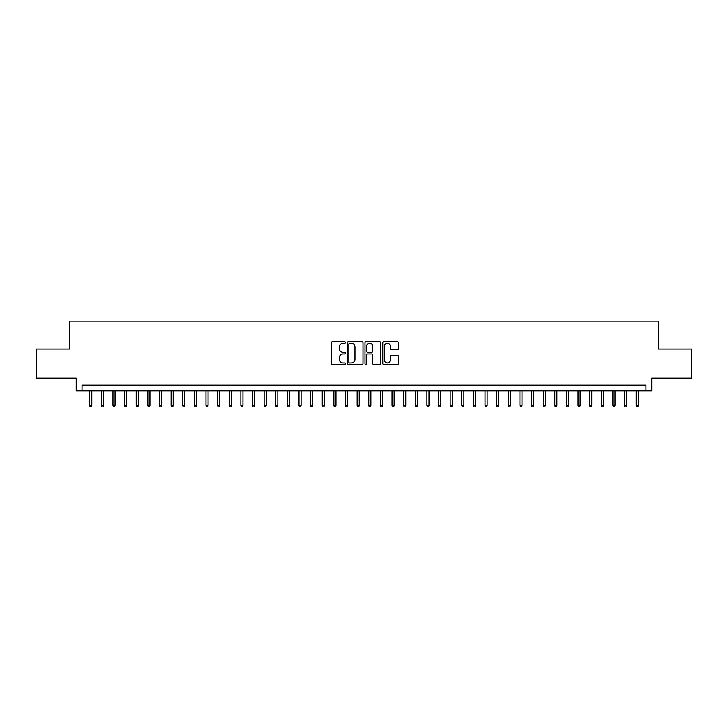 <?xml version="1.0" encoding="UTF-8"?>
<svg xmlns="http://www.w3.org/2000/svg" width="728" height="728" viewBox="0 0 728 728"><rect width="100%" height="100%" fill="white"/><g stroke="black" fill="none" stroke-linecap="round" stroke-linejoin="round"><path stroke-width="1.09" d="M345.4 342.515A0.801 0.801 0 0 0 344.599 341.714L332.469 341.714A1.137 1.137 0 0 0 331.331 342.861L331.331 363.399A1.137 1.137 0 0 0 332.469 364.546L344.599 364.546A0.801 0.801 0 0 0 345.4 363.745A0.801 0.801 0 0 0 344.599 362.944L343.024 362.944A3.649 3.649 0 0 1 339.375 359.295L339.375 357.575A3.649 3.649 0 0 1 343.024 353.926L344.599 353.926A0.801 0.801 0 0 0 345.4 353.126A0.801 0.801 0 0 0 344.599 352.334L343.024 352.334A3.649 3.649 0 0 1 339.375 348.676L339.375 346.965A3.649 3.649 0 0 1 343.024 343.316L344.599 343.316A0.801 0.801 0 0 0 345.4 342.515M397.351 349.759A1.137 1.137 0 0 0 398.498 348.621L398.498 342.861A1.137 1.137 0 0 0 397.351 341.714L383.884 341.714A1.137 1.137 0 0 0 382.746 342.861L382.746 363.399A1.137 1.137 0 0 0 383.884 364.546L397.351 364.546A1.137 1.137 0 0 0 398.498 363.399L398.498 356.438A1.137 1.137 0 0 0 397.351 355.3L391.591 355.3A1.137 1.137 0 0 0 390.454 356.438L390.454 359.887A3.049 3.049 0 0 1 387.396 362.944A3.049 3.049 0 0 1 384.348 359.887L384.348 346.364A3.049 3.049 0 0 1 387.396 343.316A3.049 3.049 0 0 1 390.454 346.364L390.454 348.621A1.137 1.137 0 0 0 391.591 349.759L397.351 349.759M645.964 390.918L651.778 390.918L651.778 378.123L691.6 378.123L691.6 349.058L658.176 349.058L658.176 321.157L69.824 321.157L69.824 349.058L36.4 349.058L36.4 378.123L76.222 378.123L76.222 390.918L645.964 390.918L645.964 385.103L82.037 385.103L82.037 390.918M362.999 342.861A1.137 1.137 0 0 0 361.861 341.714L348.394 341.714A1.137 1.137 0 0 0 347.247 342.861L347.247 363.399A1.137 1.137 0 0 0 348.394 364.546L361.861 364.546A1.137 1.137 0 0 0 362.999 363.399L362.999 342.861M366.139 341.714L379.606 341.714A1.137 1.137 0 0 1 380.753 342.861L380.753 363.399A1.137 1.137 0 0 1 379.606 364.546L373.846 364.546A1.137 1.137 0 0 1 372.7 363.399L372.7 355.073A1.137 1.137 0 0 0 371.562 353.926L367.74 353.926A1.137 1.137 0 0 0 366.594 355.073L366.594 363.745A0.801 0.801 0 0 1 365.802 364.546A0.801 0.801 0 0 1 365.001 363.745L365.001 342.861A1.137 1.137 0 0 1 366.139 341.714M349.649 343.316A0.801 0.801 0 0 0 348.849 344.116L348.849 362.144A0.801 0.801 0 0 0 349.649 362.944L351.305 362.944A3.649 3.649 0 0 0 354.955 359.295L354.955 346.965A3.649 3.649 0 0 0 351.305 343.316L349.649 343.316M372.7 346.419A3.049 3.049 0 0 0 369.651 343.37A3.049 3.049 0 0 0 366.594 346.419L366.594 351.187A1.137 1.137 0 0 0 367.74 352.334L371.562 352.334A1.137 1.137 0 0 0 372.7 351.187L372.7 346.419M91.801 405.332L91.337 406.843L90.172 406.843L89.708 405.332L91.801 405.332L91.801 390.918M89.708 405.332L89.708 390.918M103.431 405.332L102.967 406.843L101.802 406.843L101.338 405.332L103.431 405.332L103.431 390.918M101.338 405.332L101.338 390.918M115.06 405.332L114.596 406.843L113.432 406.843L112.967 405.332L115.06 405.332L115.06 390.918M112.967 405.332L112.967 390.918M126.69 405.332L126.217 406.843L125.061 406.843L124.597 405.332L126.69 405.332L126.69 390.918M124.597 405.332L124.597 390.918M138.311 405.332L137.847 406.843L136.682 406.843L136.218 405.332L138.311 405.332L138.311 390.918M136.218 405.332L136.218 390.918M149.941 405.332L149.477 406.843L148.312 406.843L147.848 405.332L149.941 405.332L149.941 390.918M147.848 405.332L147.848 390.918M161.571 405.332L161.106 406.843L159.942 406.843L159.477 405.332L161.571 405.332L161.571 390.918M159.477 405.332L159.477 390.918M173.191 405.332L172.727 406.843L171.571 406.843L171.098 405.332L173.191 405.332L173.191 390.918M171.098 405.332L171.098 390.918M184.821 405.332L184.357 406.843L183.192 406.843L182.728 405.332L184.821 405.332L184.821 390.918M182.728 405.332L182.728 390.918M196.451 405.332L195.987 406.843L194.822 406.843L194.358 405.332L196.451 405.332L196.451 390.918M194.358 405.332L194.358 390.918M208.081 405.332L207.617 406.843L206.452 406.843L205.988 405.332L208.081 405.332L208.081 390.918M205.988 405.332L205.988 390.918M219.701 405.332L219.237 406.843L218.082 406.843L217.608 405.332L219.701 405.332L219.701 390.918M217.608 405.332L217.608 390.918M231.331 405.332L230.867 406.843L229.702 406.843L229.238 405.332L231.331 405.332L231.331 390.918M229.238 405.332L229.238 390.918M242.961 405.332L242.497 406.843L241.332 406.843L240.868 405.332L242.961 405.332L242.961 390.918M240.868 405.332L240.868 390.918M254.591 405.332L254.118 406.843L252.962 406.843L252.498 405.332L254.591 405.332L254.591 390.918M252.498 405.332L252.498 390.918M266.211 405.332L265.747 406.843L264.582 406.843L264.118 405.332L266.211 405.332L266.211 390.918M264.118 405.332L264.118 390.918M277.841 405.332L277.377 406.843L276.212 406.843L275.748 405.332L277.841 405.332L277.841 390.918M275.748 405.332L275.748 390.918M289.471 405.332L289.007 406.843L287.842 406.843L287.378 405.332L289.471 405.332L289.471 390.918M287.378 405.332L287.378 390.918M301.092 405.332L300.628 406.843L299.472 406.843L298.999 405.332L301.092 405.332L301.092 390.918M298.999 405.332L298.999 390.918M312.721 405.332L312.257 406.843L311.093 406.843L310.629 405.332L312.721 405.332L312.721 390.918M310.629 405.332L310.629 390.918M324.351 405.332L323.887 406.843L322.722 406.843L322.258 405.332L324.351 405.332L324.351 390.918M322.258 405.332L322.258 390.918M335.981 405.332L335.517 406.843L334.352 406.843L333.888 405.332L335.981 405.332L335.981 390.918M333.888 405.332L333.888 390.918M347.602 405.332L347.138 406.843L345.982 406.843L345.509 405.332L347.602 405.332L347.602 390.918M345.509 405.332L345.509 390.918M359.232 405.332L358.767 406.843L357.603 406.843L357.139 405.332L359.232 405.332L359.232 390.918M357.139 405.332L357.139 390.918M370.861 405.332L370.397 406.843L369.233 406.843L368.768 405.332L370.861 405.332L370.861 390.918M368.768 405.332L368.768 390.918M382.491 405.332L382.018 406.843L380.862 406.843L380.398 405.332L382.491 405.332L382.491 390.918M380.398 405.332L380.398 390.918M394.112 405.332L393.648 406.843L392.483 406.843L392.019 405.332L394.112 405.332L394.112 390.918M392.019 405.332L392.019 390.918M405.742 405.332L405.278 406.843L404.113 406.843L403.649 405.332L405.742 405.332L405.742 390.918M403.649 405.332L403.649 390.918M417.371 405.332L416.907 406.843L415.743 406.843L415.279 405.332L417.371 405.332L417.371 390.918M415.279 405.332L415.279 390.918M429.001 405.332L428.528 406.843L427.372 406.843L426.908 405.332L429.001 405.332L429.001 390.918M426.908 405.332L426.908 390.918M440.622 405.332L440.158 406.843L438.993 406.843L438.529 405.332L440.622 405.332L440.622 390.918M438.529 405.332L438.529 390.918M452.252 405.332L451.788 406.843L450.623 406.843L450.159 405.332L452.252 405.332L452.252 390.918M450.159 405.332L450.159 390.918M463.882 405.332L463.418 406.843L462.253 406.843L461.789 405.332L463.882 405.332L463.882 390.918M461.789 405.332L461.789 390.918M475.502 405.332L475.038 406.843L473.882 406.843L473.409 405.332L475.502 405.332L475.502 390.918M473.409 405.332L473.409 390.918M487.132 405.332L486.668 406.843L485.503 406.843L485.039 405.332L487.132 405.332L487.132 390.918M485.039 405.332L485.039 390.918M498.762 405.332L498.298 406.843L497.133 406.843L496.669 405.332L498.762 405.332L498.762 390.918M496.669 405.332L496.669 390.918M510.392 405.332L509.919 406.843L508.763 406.843L508.299 405.332L510.392 405.332L510.392 390.918M508.299 405.332L508.299 390.918M522.012 405.332L521.548 406.843L520.384 406.843L519.919 405.332L522.012 405.332L522.012 390.918M519.919 405.332L519.919 390.918M533.642 405.332L533.178 406.843L532.013 406.843L531.549 405.332L533.642 405.332L533.642 390.918M531.549 405.332L531.549 390.918M545.272 405.332L544.808 406.843L543.643 406.843L543.179 405.332L545.272 405.332L545.272 390.918M543.179 405.332L543.179 390.918M556.902 405.332L556.429 406.843L555.273 406.843L554.809 405.332L556.902 405.332L556.902 390.918M554.809 405.332L554.809 390.918M568.523 405.332L568.058 406.843L566.894 406.843L566.43 405.332L568.523 405.332L568.523 390.918M566.43 405.332L566.43 390.918M580.152 405.332L579.688 406.843L578.523 406.843L578.059 405.332L580.152 405.332L580.152 390.918M578.059 405.332L578.059 390.918M591.782 405.332L591.318 406.843L590.153 406.843L589.689 405.332L591.782 405.332L591.782 390.918M589.689 405.332L589.689 390.918M603.403 405.332L602.939 406.843L601.783 406.843L601.31 405.332L603.403 405.332L603.403 390.918M601.31 405.332L601.31 390.918M615.033 405.332L614.569 406.843L613.404 406.843L612.94 405.332L615.033 405.332L615.033 390.918M612.94 405.332L612.94 390.918M626.662 405.332L626.198 406.843L625.034 406.843L624.569 405.332L626.662 405.332L626.662 390.918M624.569 405.332L624.569 390.918M638.292 405.332L637.828 406.843L636.663 406.843L636.199 405.332L638.292 405.332L638.292 390.918M636.199 405.332L636.199 390.918"/></g></svg>
